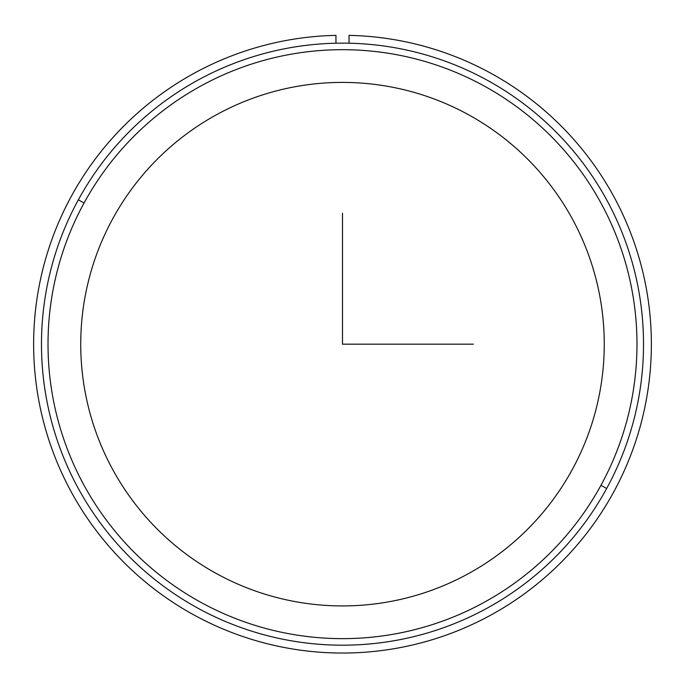 <?xml version="1.0" encoding="UTF-8"?>
<svg xmlns="http://www.w3.org/2000/svg" width="685" height="685" viewBox="0 0 685 685"><rect width="100%" height="100%" fill="white"/><g stroke="black" fill="none" stroke-linecap="round" stroke-linejoin="round"><path stroke-width="1.03" d="M112.785 218.669A261.756 261.756 0 0 1 467.992 114.455A261.756 261.756 0 0 1 572.215 469.662A261.756 261.756 0 0 1 217.008 573.884A261.756 261.756 0 0 1 112.785 218.669A261.756 261.756 0 0 0 217.008 573.884A261.756 261.756 0 0 0 572.215 469.662A261.756 261.756 0 0 0 467.992 114.455A261.756 261.756 0 0 0 112.785 218.669M606.67 488.482A301.023 301.023 0 0 0 486.821 79.991A301.023 301.023 0 0 0 78.33 199.849A301.023 301.023 0 0 0 198.179 608.34A301.023 301.023 0 0 0 606.67 488.482A301.023 301.023 0 0 1 198.179 608.34A301.023 301.023 0 0 1 78.33 199.849L84.067 202.983A294.481 294.481 0 0 1 483.678 85.736A294.481 294.481 0 0 1 600.933 485.348A294.481 294.481 0 0 1 201.321 602.594A294.481 294.481 0 0 1 84.067 202.983A294.481 294.481 0 0 0 201.321 602.594A294.481 294.481 0 0 0 600.933 485.348L606.67 488.482L600.933 485.348A294.481 294.481 0 0 0 483.678 85.736A294.481 294.481 0 0 0 84.067 202.983L78.33 199.849A301.023 301.023 0 0 1 486.821 79.991A301.023 301.023 0 0 1 606.67 488.482M600.933 485.348A294.481 294.481 0 0 0 483.678 85.736A294.481 294.481 0 0 0 84.067 202.983M335.958 35.363A308.875 308.875 0 0 0 76.103 500.487A308.875 308.875 0 0 0 608.896 500.487A308.875 308.875 0 0 0 349.042 35.363L349.042 43.215L349.042 35.363A308.875 308.875 0 0 1 608.896 500.487A308.875 308.875 0 0 1 76.103 500.487A308.875 308.875 0 0 1 335.958 35.363L335.958 43.215L335.958 35.363M342.5 213.283L342.5 344.17L473.378 344.17"/></g></svg>
